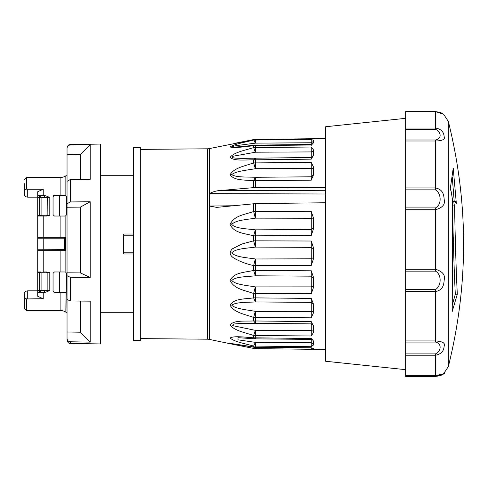 <?xml version="1.0" encoding="UTF-8"?>
<svg xmlns="http://www.w3.org/2000/svg" width="488" height="488" viewBox="0 0 488 488"><rect width="100%" height="100%" fill="white"/><g stroke="black" fill="none" stroke-linecap="round" stroke-linejoin="round"><path stroke-width="0.73" d="M133.669 244L133.669 340.606L140.331 340.606L140.331 147.394L133.669 147.394L133.669 244M448.344 121.469C468.669 203.154 468.669 284.846 448.344 366.531L448.344 121.469L443.616 114.229L435.424 111.599L405.638 111.587L405.638 129.241L435.424 129.241C441.695 132.266 441.701 139.092 435.424 139.989L405.638 139.989L405.638 189.85L435.424 189.85C441.707 193.577 441.701 205.058 435.424 207.912L405.638 207.912L405.638 271.145L435.424 271.145C441.707 274.158 441.701 285.895 435.424 289.616L405.638 289.616L405.638 342.07L435.424 342.07C441.695 343.216 441.701 350.732 435.424 353.904L405.638 353.904L405.638 375.644L435.424 375.644L440.707 374.741M405.638 128.021L435.424 128.021C443.921 129.491 443.781 134.859 444.239 136.847C445.318 139.397 442.378 140.782 435.424 141.001L405.638 141.001M405.638 187.929L435.424 187.929C443.921 189.551 443.787 196.158 444.245 199.799C445.318 204.496 442.384 207.815 435.424 209.742L405.638 209.742M405.638 269.26L435.424 269.26C442.384 271.34 445.324 274.799 444.245 279.636C443.799 283.363 443.903 289.988 435.424 291.574L405.638 291.574M405.638 340.941L435.424 340.941C442.378 341.368 445.318 343.009 444.239 345.864C443.799 348.066 443.903 353.727 435.424 355.227L405.638 355.227M405.638 375.595L435.424 375.595C442.378 374.198 445.318 373.393 444.239 373.18L441.805 374.906M405.638 369.666L325.685 361.26L325.685 126.74L405.638 118.334M443.897 373.54C442.848 374.924 440.03 375.882 435.424 376.413L405.638 376.413L405.638 375.644M230.086 174.393L231.806 174.375M405.638 353.904L405.638 342.07M405.638 289.616L405.638 271.145M405.638 207.912L405.638 189.85M405.638 139.989L405.638 129.241M439.438 375.18L435.424 376.205L405.638 376.205M452.242 311.393L452.486 199.482L451.052 190.912L450.204 189.167L453.23 168.159L456.329 203.472L455.304 201.446L454.602 205.899C455.078 236.845 456.225 273.951 457.323 294.227L452.242 311.393M452.303 305L455.316 294.227L457.323 294.227M455.304 201.446L453.291 201.446L452.59 205.899C453.071 236.845 454.218 273.951 455.316 294.227M454.212 201.446L452.297 177.461M230.336 223.071L232.855 223.077M65.044 195.365L60.884 195.365L65.044 195.365L65.996 195.767L66.374 196.694L66.374 214.683L65.996 215.617L65.996 272.383L66.374 273.317L65.996 312.289L67.039 312.289M67.039 175.71L65.856 175.808A8.662 8.662 0 0 1 60.884 177.376L26.401 177.376L26.401 189.063C25.187 190.137 24.516 190.259 24.4 189.442L24.4 183.701M65.996 292.233L65.856 312.192A8.662 8.662 0 0 0 60.884 310.624L26.401 310.624L26.401 298.937L43.218 298.741L37.722 296.289L37.722 237.339L43.218 237.339L37.722 237.339L37.722 195.365L44.048 195.365L47.293 196.329L47.147 215.19L39.412 215.299L39.412 197.689L49.813 197.622L49.813 215.257L46.72 216.019L37.722 216.019L43.218 216.019L43.218 237.339L60.884 237.339L60.884 216.019L65.044 216.019L54.382 216.019L53.052 214.683L53.052 196.694L54.382 195.365L60.884 195.365L60.884 177.376M65.294 237.705A1.33 1.33 0 0 0 64.373 237.339L64.373 238.778L43.218 238.778L42.981 237.339M54.382 271.981L53.052 273.317L54.382 271.981L60.884 271.981L60.884 250.661L64.373 250.661L65.709 249.331L65.709 238.669L64.373 238.778L64.373 250.661A1.33 1.33 0 0 0 65.294 250.295M65.709 249.331L43.218 249.222L43.218 238.778L37.722 238.778L37.722 237.339L37.722 238.778M325.685 138.568L255.578 139.397L209.352 148.596A9.992 9.992 0 0 1 207.406 148.803L140.331 149.389M209.352 148.596L209.352 339.404A9.992 9.992 0 0 0 207.406 339.197L207.406 148.803M65.996 175.71L65.996 195.767M24.4 298.558L24.4 308.63L24.4 298.558C24.516 297.741 25.187 297.863 26.401 298.937M24.4 179.37L26.401 177.376M100.351 175.71L133.669 175.71M209.352 339.404L233.837 344.498M254.852 347.346L253.73 348.432L234.161 344.565C226.621 343.095 231.806 343.534 237.131 344.4L255.578 347.255L311.246 347.767L313.558 348.755L313.546 349.329L325.685 349.432M313.558 348.53L313.558 349.329L255.578 348.621L255.572 347.377L253.632 347.053L253.632 346.071C244.567 343.528 234.301 341.734 230.061 338.013C234.289 335.646 244.488 337.22 253.632 337.806L311.246 338.513L313.082 340.319L313.558 341.423L313.558 344.937L311.246 346.706L253.632 346.071L255.316 342.344L311.246 342.704L311.246 346.706M255.316 338.367L254.523 338.806L253.632 337.806L253.632 335.476C245.44 332.663 234.008 330.699 230.068 324.849C234.35 320.055 244.488 321.366 253.632 320.958L311.246 321.604L313.558 326.197L313.558 332.371L311.246 335.988L253.632 335.476L255.316 330.345L311.246 330.596L311.246 335.988M255.578 311.375L255.578 323.385L253.632 320.958L253.632 317.468C245.44 314.394 234.002 312.71 230.068 305.134C234.35 298.308 244.488 299.229 253.632 297.875L311.246 298.406L313.558 304.317L313.558 312.649L311.246 317.816L253.632 317.468L255.316 311.356L311.246 311.466L311.246 317.816M255.316 311.356C247.306 309.837 235.814 308.989 231.751 305.238C235.771 301.944 247.306 302.469 255.316 301.938L253.632 297.875L253.632 293.514C244.567 290.171 234.313 289.207 230.055 280.466C234.27 272.206 244.488 272.585 253.632 270.431L311.246 270.797L313.558 277.544L313.558 287.359L311.246 293.666L253.632 293.514L255.316 286.907L311.246 286.877L311.246 293.666M255.316 286.907C247.306 285.413 235.814 284.809 231.745 280.527C235.753 276.495 247.306 276.726 255.316 275.811L253.632 270.431L253.632 265.545C246.525 264.063 239.87 261.531 233.667 257.951C229.573 255.194 229.14 252.15 232.379 248.813L241.895 244.006L253.632 240.84L311.246 241.017L313.558 248.056L313.558 258.561L311.246 265.49L253.632 265.545L255.316 258.982L311.246 258.811L311.246 265.49M255.316 258.982C247.312 257.621 235.777 257.304 231.751 252.845C235.765 248.435 247.306 248.331 255.316 247.105L253.632 240.84L253.632 235.832C244.555 233.27 234.307 233.288 230.055 224.498C234.277 215.385 244.488 214.75 253.632 211.511L311.246 211.481L313.558 218.24L313.558 228.579L311.246 235.576L253.632 235.832L255.316 229.842L311.246 229.549L311.246 235.576M325.685 202.758L255.578 203.606L216.995 207.351M234.325 205.747L209.456 206.046L216.599 207.357M209.456 206.046L209.456 193.626C213.293 191.528 217.52 190.442 222.144 190.375L255.578 187.471L325.685 187.703M253.632 187.557L253.632 180.743C244.579 179.779 234.313 180.78 230.061 174.734C234.283 167.64 244.494 166.201 253.632 162.907L311.246 162.492L313.558 167.116L313.558 174.698L311.246 180.163L253.632 180.743L255.316 177.278C247.3 176.906 235.82 177.528 231.745 174.6C235.765 171.105 247.306 170.19 255.316 168.702L253.632 162.907L253.632 159.832C245.44 159.783 234.008 161.229 230.068 157.331C234.35 152.14 244.488 150.511 253.632 147.571L311.246 147.01L313.558 149.95L313.522 155.556L311.246 157.478L245.909 158.307C240.865 158.326 227.786 158.502 233.599 156.142L255.578 152.195L255.578 145.552L253.632 145.735C245.434 146.571 233.972 148.382 230.061 146.949C234.368 144.119 244.488 142.362 253.632 140.05L311.246 139.379L313.558 140.398L313.558 142.819L311.246 145.015L255.578 145.552L255.578 145.881M234.874 147.004L234.685 147.004C227.762 147.15 235.533 145.686 240.389 145.095L255.316 143.155L253.73 139.568L233.844 143.502M140.331 338.611L207.406 339.197M311.246 138.885L255.578 139.379L255.316 143.155M313.558 155.16L311.246 159.155L253.632 159.832L255.316 158.106M313.558 167.665L313.558 167.116M311.246 147.01L311.246 151.921L313.558 151.091L313.558 155.41M311.246 139.379L311.246 142.758L313.558 141.355L313.558 142.819M325.685 190.729L222.144 190.375M255.578 348.621L253.632 348.395M235.759 344.272L253.919 347.23M255.316 342.344L237.985 339.819L238.016 337.678L255.572 338.867L311.246 339.392L311.246 342.704L313.558 343.9M255.316 330.345L232.184 325.514L234.222 323.995L239.828 323.495L255.078 323.361M255.316 301.938L255.578 286.926M255.316 275.811L255.578 259M255.316 247.105L255.578 229.854M255.316 229.842C247.306 228.738 235.789 228.744 231.745 224.456C235.759 219.99 247.306 219.582 255.316 218.154L255.578 203.606M255.316 218.154L253.632 211.511L253.632 203.722M311.246 162.492L311.246 168.537L255.316 168.702M255.578 187.471L255.316 177.278M255.316 152.213L253.632 147.571L253.632 145.735L254.279 145.125L311.246 144.503L312.686 143.99M253.73 139.568L255.578 139.379M100.351 312.289L133.669 312.289M133.669 234.008L123.671 234.008L123.671 253.992L133.669 253.992M44.713 290.476L39.412 290.311L39.412 272.7L47.147 272.81L47.147 290.488L44.713 290.476L44.048 292.635L37.722 292.635M40.413 216.019L41.083 215.214L41.083 197.555L40.413 195.365M49.813 215.257L47.147 215.19L46.482 216.019M64.373 237.339L60.884 237.339L64.373 237.339L65.709 238.669M42.981 250.661L37.722 250.661L42.981 250.661L43.218 249.228L37.722 249.222L37.722 250.661L37.722 249.222M40.413 292.635L41.083 290.445L41.083 272.786L40.413 271.981L39.412 271.981L39.412 272.7L37.722 272.7M46.482 271.981L47.147 272.81L49.813 272.743L49.813 290.378L47.147 290.488L47.293 291.671L44.048 292.635M37.722 271.981L40.413 271.981M49.813 290.378L47.293 291.671M64.373 250.661L43.218 250.661L43.218 271.981L46.72 271.981L49.813 272.743M47.293 196.329L49.813 197.622M24.4 189.442L24.4 194.651C24.437 196.011 25.547 196.847 27.731 197.164L27.731 189.259L43.218 189.259L43.218 195.365M43.218 189.259L37.722 191.711L37.722 195.365M43.218 292.635L43.218 298.741M60.884 310.624L60.884 292.635L54.382 292.635L53.052 291.305L53.052 273.317M60.884 292.635L65.856 292.361M65.996 215.617L65.044 216.019M65.044 271.981L60.884 271.981L65.044 271.981L65.996 272.383M27.731 189.259L26.401 189.063M53.662 195.572L53.052 196.694M37.722 197.164L27.731 197.164M37.722 290.836L27.731 290.836C25.559 291.147 24.449 291.983 24.4 293.349L24.4 304.298M59.713 271.981L59.713 292.635M59.713 195.365L59.713 216.019M70.315 341.771L70.315 343.418L100.351 343.936L100.351 144.064L70.315 144.582L70.315 144.96L90.182 144.613L90.182 179.34L70.315 179.529L70.315 201.947L90.182 201.757L90.182 277.459L70.315 277.3L67.039 275.763L67.039 299.449L70.315 300.986L90.182 301.151L90.182 342.125L70.315 341.771C68.314 341.539 67.222 340.423 67.039 338.416L67.039 339.685M90.182 342.125L80.367 332.218L67.039 331.986L67.039 338.416M80.367 301.072L80.367 332.218M90.182 277.459L80.367 272.92L67.039 272.81L67.039 275.763M90.182 201.757L80.367 207.119L80.367 272.92M70.315 201.947L67.039 203.764L67.039 207.248L80.367 207.119M70.315 179.529L67.039 181.347L67.039 203.764M90.182 144.613L80.367 154.513L80.367 179.431M70.315 144.96C68.314 145.192 67.222 146.308 67.039 148.315L67.039 154.751L80.367 154.513M70.315 144.582C68.716 144.436 67.625 145.546 67.039 147.913L67.039 148.315M67.039 154.751L67.039 331.986M435.424 129.241L435.424 111.599L405.638 111.587M435.424 189.85L435.424 139.989M435.424 271.145L435.424 207.912M435.424 342.07L435.424 289.616M435.424 375.534L435.424 353.904M454.602 205.899L452.59 205.899M65.856 175.808L65.856 195.639M64.373 237.479A1.33 1.074 47.5 0 1 65.166 237.943A1.33 1.074 -132.5 0 1 65.557 238.724M65.557 249.276A1.33 1.074 132.5 0 1 65.166 250.057A1.33 1.074 -47.5 0 1 64.373 250.521M313.558 331.181L311.246 330.596L311.246 323.88C313.247 325.063 314.016 325.844 313.558 326.216M255.578 330.364L255.578 338.379M255.578 342.363L255.572 347.377L311.246 347.895L311.503 349.134M255.578 158.1L255.578 168.683M311.246 347.767L311.954 348.011M311.246 338.513L311.246 338.873M311.246 321.604L311.246 323.861M313.558 311.393L311.246 311.466L311.246 302.383L313.558 304.658M311.246 298.406L311.246 302.383L255.578 301.932M313.558 286.151L311.246 286.877L311.246 276.171L313.558 278.215M311.246 270.797L311.246 276.171L255.578 275.799M313.558 257.487L311.246 258.811L311.246 247.355L313.558 248.996M311.246 241.017L311.246 247.355L255.578 247.093M313.558 227.737L311.246 229.549L311.246 218.27L313.558 219.374M311.246 211.481L311.246 218.27L255.578 218.136M255.578 177.278L311.246 176.809L311.246 168.537L313.558 168.36M311.246 157.6L311.246 159.155M311.246 157.478L311.246 151.921L255.578 152.195M311.246 145.4L311.246 145.015M311.246 144.503L311.246 142.758L255.578 143.143M313.558 174.49L311.246 176.809L311.246 180.163M209.456 193.626L325.685 193.998M133.669 235.198L123.671 235.198M123.671 252.802L133.669 252.802M37.722 215.299L39.412 215.299L39.412 216.019M37.722 290.311L39.412 290.311L39.412 292.635M44.048 195.365L44.713 197.524M39.412 195.365L39.412 197.689L37.722 197.689M65.856 215.739L65.856 272.261M27.731 290.836L27.731 298.741M70.315 277.3L70.315 300.986M435.424 111.587L440.255 112.423L442.988 113.777M448.344 366.531L443.616 373.771M313.082 340.319L311.246 339.392M311.246 323.88L255.578 323.385M255.194 323.379L252.064 323.324M234.789 147.004C237.65 146.918 242.664 146.632 254.279 145.125L254.279 145.125M24.4 308.63L26.401 310.624M70.315 343.418C68.716 343.564 67.625 342.454 67.039 340.087"/></g></svg>

